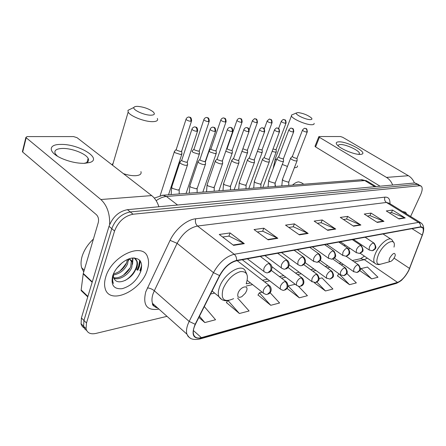<?xml version="1.0" encoding="UTF-8"?>
<svg xmlns="http://www.w3.org/2000/svg" width="446" height="446" viewBox="0 0 446 446"><rect width="100%" height="100%" fill="white"/><g stroke="black" fill="none" stroke-linecap="round" stroke-linejoin="round"><path stroke-width="0.67" d="M340.075 241.832L339.986 242.88M348.744 249.08L350.099 248.4M141.315 268.275L140.289 270.934L141.315 268.275M138.684 265.989L139.721 260.235L138.684 265.989L137.022 269.986L138.684 265.989M418.387 184.471L414.931 182.96L127.444 209.67C118.848 211.376 112.71 216.923 109.019 226.306L81.406 317.959L81.083 324.064L82.337 326.533L84.138 327.977M418.911 184.783L417.294 184.343L130.238 211.939C121.641 213.679 115.492 219.248 111.779 228.647L83.943 320.468L83.603 326.583L84.857 329.053L86.663 330.492L84.857 329.053L83.603 326.583L83.943 320.468L111.779 228.647C115.492 219.248 121.641 213.679 130.238 211.939L417.294 184.343L420.751 185.859M406.685 214.041L405.643 212.229L402.554 211.482L405.643 212.229L406.685 214.041M147.269 269.997C148.836 265.147 148.975 260.927 147.682 257.348C143.322 241.498 111.517 255.686 105.68 277.222C104.448 281.303 104.241 284.916 105.05 288.06C108.991 305.889 141.349 291.087 147.269 269.997C148.836 265.147 148.975 260.927 147.682 257.348C143.322 241.498 111.517 255.686 105.68 277.222C104.448 281.303 104.241 284.916 105.05 288.06C108.991 305.889 141.349 291.087 147.269 269.997M408.765 270.22C405.408 276.632 401.668 280.685 397.542 282.39L201.391 337.633C197.327 338.681 194.729 337.633 193.592 334.506C192.828 331.785 193.441 328.368 195.443 324.253L219.817 275.561C224.327 267.477 229.857 262.56 236.397 260.815L420.388 227.125L422.524 227.65C423.661 228.988 423.566 231.468 422.239 235.092L408.765 270.22M408.921 270.181L422.412 235.014C424.33 229.417 423.7 226.691 420.522 226.847L236.536 260.436C229.835 262.226 224.165 267.265 219.538 275.556L195.158 324.275C191.055 334.606 193.09 339.177 201.257 337.984L397.414 282.647C401.645 280.902 405.481 276.749 408.921 270.181M140.373 261.061L139.342 266.557L137.842 270.226M226.468 302.594L239.39 313.516L249.113 310.968L237.584 298.006M258.028 294.984L270.755 305.304L279.603 302.985L270.092 292.676M359.749 270.571L371.669 278.878L377.979 277.228L367.487 267.059L361.115 268.576L359.749 270.577M337.46 275.834L349.519 284.682L356.354 282.892L346.81 273.415M410.599 216.466L420.572 194.885C422.446 190.598 422.68 187.694 421.275 186.172L419.664 185.737L133.047 214.225C124.456 215.992 118.29 221.59 114.555 231.011L86.491 322.999L86.045 328.702C87.21 332.961 90.471 334.539 95.823 333.446L167.005 316.342M268.141 239.853L254.047 229.567L263.82 228.19L277.836 238.303L268.141 239.853M233.581 245.367L219.259 234.462L230.075 232.94L244.33 243.655L233.581 245.367M353.578 226.206L340.287 217.425L347.69 216.388L360.898 225.035L353.578 226.206M377.26 222.426L364.243 214.058L371.044 213.099L383.978 221.35L377.26 222.426M399.025 218.947L386.286 210.952L392.558 210.072L405.219 217.96L399.025 218.947M299.366 234.864L285.529 225.135L294.399 223.886L308.158 233.459L299.366 234.864M327.721 230.337L314.151 221.105L322.235 219.967L335.727 229.06L327.721 230.337M198.871 317.407L204.825 322.564L215.557 319.754L204.296 306.569M314.207 282.636L325.491 290.97L332.911 289.03L321.995 277.897L319.085 278.588M287.051 288.434L299.338 297.817L307.422 295.704L298.413 286.248M322.235 219.967L321.087 222.744M317.351 223.284L321.176 222.727L335.727 229.06M294.399 223.886L293.234 226.785M288.791 227.427L293.329 226.769L308.158 233.459M392.558 210.072L391.449 212.53M389.297 212.842L391.538 212.513L405.219 217.96M371.044 213.099L369.924 215.652M367.314 216.031L370.013 215.641L383.978 221.35M347.69 216.388L346.548 219.047M343.42 219.499L346.637 219.031L360.898 225.035M230.075 232.94L228.904 236.124M222.632 237.032L228.999 236.107L244.33 243.655M263.82 228.19L262.649 231.223M257.37 231.987L262.744 231.206L277.836 238.303M299.338 297.817L288.144 285.958L295.246 284.269M325.491 290.97L316.855 282.089M349.519 284.682L339.027 273.838M338.754 273.905L337.371 275.974M371.669 278.878L361.115 268.576M270.755 305.304L259.355 292.821L262.17 292.152M259.355 292.821L257.933 295.14M239.39 313.516L228.09 300.665M227.571 300.732L226.373 302.756M204.825 322.564L199.468 316.214M338.943 141.828C347.707 141.404 368.842 153.05 361.332 154.294L360.234 154.411C355.367 154.729 343.392 150.23 338.62 146.294C335.342 143.506 335.448 142.018 338.943 141.828M358.813 154.366L359.448 153.312C359.203 150.425 345.784 144.248 340.437 144.532C338.848 144.565 338.135 145.011 338.297 145.864L338.375 146.098M414.423 183.005C413.147 179.788 411.14 177.357 408.402 175.713L342.684 137.279L340.443 136.532L319.146 136.537L318.784 136.749L319.397 137.312L315.59 146.924L380.076 186.194M392.653 185.029C391.343 181.667 389.286 179.13 386.481 177.408L319.397 137.312M315.59 146.924L315.049 146.188M298.123 112.576L296.345 112.994C294.761 114.46 305.555 119.662 310.154 119.623C311.988 119.623 312.401 119.06 311.392 117.928C307.779 115.096 303.358 113.312 298.123 112.576M314.084 123.308C314.369 124.278 313.527 124.752 311.564 124.741C305.789 124.83 292.052 118.787 291.439 115.91L291.511 115.068L292.849 114.494M389.704 258.017C388.622 260.793 388.962 261.936 390.729 261.44C392.285 260.62 393.623 259.087 394.755 256.846L395.307 255.257C394.877 252.062 393.01 252.988 389.704 258.017M343.927 245.579L345.327 245.144M137.764 106.382C135.59 106.315 134.302 106.666 133.911 107.441C132.384 109.783 143.991 115.191 150.609 115.196C154.623 115.124 155.398 113.947 152.933 111.662C148.73 108.707 143.673 106.945 137.764 106.382M157.354 118.435C158.319 120.565 156.607 121.641 152.225 121.658C144.242 121.686 130.003 116.005 128.164 112.063L127.952 110.346L130.99 108.863M238.097 293.055C237.071 296.986 238.309 298.19 241.804 296.674L245.361 293.189L246.454 291.127C249.297 284.364 240.539 286.287 238.097 293.055M272.121 151.378L275.483 152.203L276.319 151.634M273.019 148.975L275.595 149.639L276.197 149.232L285.992 123.196M257.359 151.423L261.428 152.549L262.32 151.935M258.267 148.936L261.534 149.928L262.181 149.488L271.988 122.895M241.916 151.4L246.738 152.911L247.697 152.248M242.858 148.774L246.844 150.235L247.536 149.756L257.353 122.583M225.765 151.255L231.379 153.29L232.405 152.565M227.215 148.25L227.075 148.641L227.8 149.365L231.474 150.547L232.215 150.034L242.033 122.26M209.481 150.347L209.102 151.021L210.06 152.014L215.295 153.686L216.394 152.9M211.053 148.535L210.908 148.958L211.61 149.672L215.385 150.882L216.182 150.324L225.988 121.914M192.538 150.681L192.126 151.423L193.057 152.387L198.437 154.099L199.618 153.251M194.116 148.83L193.965 149.293L194.64 149.99L198.526 151.227L199.379 150.62L209.157 121.557M174.754 151.038L174.319 151.841L175.217 152.783L180.747 154.539L182.018 153.614M176.343 149.142L176.181 149.65L176.833 150.324L180.825 151.595L181.745 150.932L191.485 121.178M290.87 157.873L290.575 158.352L291.706 159.467C294.806 161.039 296.64 161.357 297.203 160.437M292.425 156.217L293.139 157.321L296.54 158.425L297.103 158.029L307.21 132.022M277.15 158.347L276.838 158.865L277.953 159.975C281.153 161.597 283.043 161.915 283.617 160.928M278.722 156.657L279.408 157.784L282.898 158.91L283.5 158.475L293.641 131.916M262.817 158.837L262.482 159.406L263.575 160.504C266.881 162.188 268.832 162.5 269.423 161.441M264.4 157.115L264.272 157.471L265.063 158.263L268.637 159.417L269.284 158.949L279.447 131.81M247.825 159.356L247.469 159.975L248.534 161.062C251.957 162.801 253.969 163.108 254.577 161.976M249.42 157.6L249.281 157.984L250.05 158.765L253.724 159.947L254.415 159.439L264.589 131.698M232.132 159.902L231.742 160.571L232.779 161.642C236.33 163.448 238.415 163.743 239.034 162.534M233.732 158.101L233.581 158.525L234.334 159.294L238.108 160.499L238.85 159.947L249.024 131.581M215.674 160.471L215.262 161.201L216.265 162.255C219.95 164.128 222.108 164.412 222.744 163.113M217.286 158.631L217.124 159.094L217.854 159.846L221.734 161.084L222.532 160.482L232.7 131.459M198.409 161.067L197.963 161.87L198.938 162.89C202.763 164.836 204.998 165.115 205.651 163.721M200.025 159.183L199.858 159.69L200.561 160.426L204.552 161.692L205.411 161.034L215.552 131.33M180.268 161.697L179.788 162.573L180.725 163.565C184.7 165.589 187.025 165.851 187.694 164.357M181.89 159.768L181.712 160.32L182.386 161.039L186.495 162.333L187.42 161.619L197.528 131.191M60.756 144.432C78.546 143.79 102.903 158.637 89.824 162.5L84.4 163.342C77.476 163.426 70.223 161.92 62.641 158.815C48.056 152.794 47.527 144.214 60.756 144.432M83.993 163.353L85.71 162.935C88.392 161.965 89.2 160.443 88.13 158.363C85.81 153.602 71.745 148.161 62.485 148.446C56.19 148.708 53.804 150.503 55.321 153.825L57.439 156.172M158.91 206.743C157.304 201.854 154.901 198.135 151.69 195.588L77.019 137.669L73.54 136.582L27.1 136.588L25.879 137.418L26.18 137.747L22.679 152.047L96.425 214.704C98.354 216.728 98.979 219.348 98.282 222.565L83.274 273.465L92.277 281.878M109.632 224.561C109.984 213.679 107.062 205.327 100.868 199.518L26.18 137.747M22.679 152.047L22.384 151.712L22.958 150.904M121.245 269.947L126.619 262.828M82.075 291.45L81.178 290.597L81.15 289.956L83.274 273.465M93.42 239.056C87.812 244.302 84.026 250.145 82.047 256.584C80.86 260.748 80.72 264.467 81.629 267.739L83.72 271.949M128.331 259.21L127.595 263.876C124.601 270.114 119.829 273.827 113.273 275.02M127.35 259.516L126.564 262.967C123.882 268.687 119.5 272.35 113.412 273.955M128.058 259.21C130.304 259.21 131.743 260.185 132.362 262.142L131.754 267.511C129.201 274.273 119.534 280.701 113.791 278.271M129.284 258.752L131.314 261.228L130.711 266.602C128.253 272.997 119.433 279.263 113.54 277.585L114.728 279.681C119.143 285.557 132.406 278.304 135.567 269.568M122.293 262.627L116.506 268.592M113.379 274.039L113.54 277.579M140.886 271.107C143.043 262.148 140.066 257.805 131.944 258.089C124.395 259.176 115.185 267.678 112.654 276.013C110.731 285.178 113.908 289.398 122.182 288.679C130.884 286.126 137.123 280.266 140.886 271.107M112.81 275.528L112.654 281.705L113.423 283.472C112.437 280.974 112.308 278.114 113.039 274.887M134.335 257.95L136.627 260.977C138.522 266.368 132.88 276.024 125.081 280.489M132.596 258.005L132.434 262.432M130.104 267.923L123.408 275.165M125.705 264.762L119.812 271.146M133.895 257.939L135.907 259.249L137.156 261.434C137.803 263.859 137.424 266.613 136.024 269.702M132.997 257.972L132.546 264.316M128.822 259.243L128.359 260.865M414.931 182.96L419.664 185.737M81.406 317.959L86.491 322.999M109.019 226.306L114.555 231.011M127.444 209.67L133.047 214.225M376.039 186.573L367.615 181.422L364.811 180.574L374.791 186.69M360.914 179.76L364.811 180.574L166.403 196.474L177.575 205.009M161.943 195.32L163.041 195.214L166.403 196.474C163.085 196.77 159.674 198.175 156.167 200.694M397.542 282.39L364.31 259.65L367.381 258.167M158.871 309.056L158.074 309.234L158.352 308.587M158.074 309.234C146.751 310.711 142.648 304.908 145.764 291.823L170.082 240.338C175.217 229.283 186.874 219.583 195.722 218.774L384.931 197.138C388.438 196.926 390.116 199.111 389.971 203.694M195.158 324.275L189.165 321.438L154.31 290.77L153.028 293.892C151.813 297.593 151.634 300.743 152.499 303.347C153.402 305.844 155.124 307.389 157.672 307.98M409.913 267.812L409.707 268.341M156.345 306.792L155.386 307.004M236.536 260.436C236.737 257.838 235.967 255.787 234.234 254.276L418.599 222.398C420.099 223.457 420.74 224.94 420.522 226.847M219.538 275.556L213.461 272.645C219.103 262.51 226.027 256.389 234.234 254.276L197.556 226.033C189.266 227.755 182.453 233.526 177.112 243.343L154.31 290.77C152.108 289.025 149.789 288.071 147.353 287.904M422.602 234.49L422.412 235.014M420.322 222.482L389.247 203.248L386.448 202.467L418.599 222.398L421.247 223.056C423.644 225.169 424.285 228.358 423.165 232.617M190.297 338.101L188.195 336.574L186.896 334.154C185.949 330.759 186.707 326.522 189.165 321.438L213.461 272.645L177.112 243.343L170.082 240.338M201.257 337.984L199.474 339.105C190.169 340.543 188.903 337.193 186.896 334.154L152.499 303.347C152.147 305.097 153.625 306.419 156.925 307.311M200.048 338.943L395.797 283.556L397.414 282.647M384.931 197.138C384.19 199.334 384.692 201.113 386.448 202.467L197.556 226.033C195.565 224.148 194.952 221.729 195.722 218.774M201.391 337.633L193.374 330.536M210.584 294.003L214.637 293.094M246.304 286.02L252.587 284.615M264.634 281.928L269.646 280.807M281.51 278.153L285.847 277.183M297.532 274.574L301.256 273.744M312.769 271.168L315.93 270.466M327.269 267.929L329.917 267.338M341.09 264.84L343.264 264.355M354.275 261.897L364.31 259.65L360.608 258.691L359.805 258.87M409.534 268.431L394.052 258.134M422.239 235.092L412.009 228.659M155.548 306.971L155.805 306.307M327.297 230.047L335.23 228.787M353.165 225.932L360.413 224.778M376.853 222.164L383.504 221.105M398.629 218.702L404.751 217.726M298.937 234.563L307.651 233.174M267.7 239.53L277.323 237.997M233.135 245.027L243.811 243.332M386.481 177.408L408.402 175.713M294.371 167.707L294.834 167.69C296.807 167.562 297.688 166.943 297.476 165.834M292.52 185.101C294.695 183.111 296.746 182.029 298.675 181.851L301.557 182.799L303.748 184.226M275.751 157.471L275.238 158.832L276.247 160.432M282.279 164.423L287.453 166.447M393.991 247.112C396.711 236.441 383.688 242.423 378.476 254.555C375.565 262.22 376.58 265.353 381.508 263.954L390.066 261.618M393.762 242.607L391.895 239.736C389.247 236.168 379.507 244.113 375.599 253.189C373.581 257.872 373.241 261.166 374.584 263.073L375.526 263.776M123.397 173.639C127.907 175.155 131.983 175.847 135.617 175.707C139.977 175.367 141.744 173.996 140.914 171.587M113.167 163.169L111.996 164.797M246.231 283.628C248.885 275.199 246.945 271.19 240.411 271.608C233.013 273.967 227.248 279.664 223.117 288.707C220.475 299.539 223.981 302.851 233.632 298.647M246.677 273.883L245.345 271.084C242.033 262.722 224.193 273.381 219.577 286.917C218.133 290.898 217.916 294.137 218.914 296.635L221.673 299.472M334.316 258.072L353.606 271.614L356.973 272.489L359.398 270.549C360.173 268.252 359.638 266.318 357.792 264.751C356.282 265.298 354.977 266.669 353.868 268.871L353.606 271.614L353.957 271.87M357.742 272.272C359.911 270.505 361.896 270.215 358.779 265.013L357.792 264.751M281.354 121.145L281.259 121.412C282.513 119.779 283.383 119.166 283.862 119.561L284.565 119.801C285.618 120.61 285.936 121.769 285.507 123.269L286.092 122.929C285.864 118.971 284.871 120.169 283.862 119.561L283.567 119.561M278.605 128.509L281.259 121.412C282.123 122.355 283.539 122.973 285.507 123.269M320.195 260.403L340.32 274.764L343.799 275.7L346.252 273.721C347.027 271.369 346.481 269.39 344.619 267.784C343.041 268.347 341.692 269.752 340.571 272.01L340.32 274.764L340.711 275.059M344.58 275.472C346.759 273.749 348.805 273.286 345.689 268.079L344.619 267.784M267.254 120.805L267.148 121.1C268.776 119.316 269.663 118.681 269.802 119.188L270.51 119.428C271.581 120.258 271.898 121.44 271.469 122.979L272.099 122.605C271.843 118.564 270.8 119.801 269.802 119.188L269.507 119.188M264.294 128.9L267.148 121.1C268.029 122.059 269.468 122.689 271.469 122.979M330.804 270.962L331.975 271.296C335.202 276.782 332.833 277.613 329.99 279.062L332.465 277.044C333.246 274.641 332.694 272.612 330.804 270.962C329.154 271.547 327.76 272.991 326.628 275.293L326.394 278.059L326.829 278.399M252.508 120.453L252.397 120.777C254.03 118.937 254.934 118.279 255.112 118.798L255.826 119.043C256.902 119.89 257.225 121.1 256.796 122.672L257.465 122.265C256.745 117.482 256.177 119.69 255.112 118.798L254.811 118.798M249.186 129.736L252.397 120.777C253.289 121.752 254.755 122.382 256.796 122.672M289.164 264.807L311.771 281.515L315.5 282.591L317.992 280.534C318.778 278.07 318.215 275.99 316.309 274.296C314.581 274.903 313.142 276.386 311.994 278.744L311.771 281.515L312.256 281.9M316.303 282.357C318.477 280.74 320.668 279.971 317.58 274.68L316.309 274.296M237.077 120.091L236.96 120.437C237.824 118.095 240.327 118.296 239.731 118.385L240.45 118.636C241.537 119.506 241.86 120.743 241.431 122.349L242.156 121.909C241.849 117.744 240.689 118.976 239.731 118.385L239.43 118.385M227.075 148.641L236.96 120.437C237.869 121.429 239.363 122.07 241.431 122.349M271.882 266.658L296.4 285.139C298.318 286.326 299.606 286.717 300.275 286.299L302.784 284.202C303.575 281.677 303.001 279.547 301.072 277.797C299.26 278.432 297.772 279.954 296.612 282.368L296.4 285.139L296.941 285.579M301.083 286.059C303.52 285.34 305.215 281.95 302.466 278.237L301.072 277.797M220.915 119.706L220.787 120.085C221.64 117.666 224.221 117.856 223.619 117.956L224.344 118.212C225.436 119.099 225.765 120.37 225.341 122.014L226.116 121.535C225.754 117.27 224.589 118.564 223.619 117.956L223.318 117.956M210.908 148.958L220.787 120.085C221.712 121.095 223.229 121.736 225.341 122.014M242.262 259.739L280.222 288.941C282.128 290.212 283.472 290.63 284.258 290.195L286.784 288.055C287.575 285.473 286.995 283.282 285.044 281.487C283.143 282.145 281.604 283.712 280.428 286.187L280.222 288.941L280.829 289.454M285.072 289.956C288.317 288.183 288.813 285.529 286.572 281.989L285.044 281.487M203.956 119.305L203.822 119.718C204.642 117.248 207.301 117.387 206.721 117.504L207.451 117.766C208.55 118.675 208.884 119.974 208.46 121.663L209.297 121.145C208.934 116.852 207.646 118.079 206.721 117.504L206.42 117.504M193.965 149.293L203.822 119.718C204.764 120.743 206.314 121.39 208.46 121.663M247.207 280.383L263.173 292.944C265.13 294.31 266.53 294.767 267.383 294.304L269.925 292.119C270.716 289.476 270.131 287.224 268.157 285.368C266.156 286.053 264.562 287.67 263.374 290.207L263.173 292.944L263.859 293.535M268.208 294.065C271.107 293.133 272.355 288.924 269.83 285.947L268.157 285.368M186.149 118.881L186.01 119.333C186.813 116.785 189.561 116.902 188.981 117.03L189.712 117.298C190.816 118.229 191.156 119.561 190.732 121.295L191.635 120.727C191.195 116.311 189.896 117.616 188.981 117.03L188.675 117.03M176.181 149.65L186.01 119.333C186.969 120.375 188.546 121.028 190.732 121.295M302.572 129.925L302.472 130.193C303.737 128.582 304.601 127.969 305.058 128.364L305.811 128.61C306.893 129.429 307.21 130.594 306.77 132.094L307.316 131.754C306.709 127.127 306.224 129.256 305.058 128.364L304.735 128.364M353.438 239.385L369.115 249.927L372.271 250.758L374.885 248.745C375.677 246.421 375.136 244.492 373.269 242.97C371.797 243.455 370.498 244.815 369.377 247.039L369.115 249.927L369.439 250.156M373.085 250.552C375.499 248.684 377.372 248.366 374.161 243.209L373.269 242.97M282.591 179.063L282.418 179.515L283.517 180.675L288.317 182.146L288.986 181.539L297.042 160.844M292.314 156.518L302.472 130.193C303.358 131.169 304.791 131.804 306.77 132.094M288.902 129.786L288.796 130.076C290.056 128.42 290.931 127.79 291.433 128.18L292.191 128.431C293.284 129.273 293.607 130.461 293.161 131.999L293.747 131.631C293.518 127.573 292.504 128.799 291.433 128.18L291.11 128.186M340.393 241.771L356.203 252.57L359.465 253.456L362.107 251.399C362.905 249.019 362.353 247.051 360.463 245.484C358.924 245.991 357.586 247.379 356.449 249.654L356.203 252.57L356.566 252.826M360.29 253.244C362.392 251.36 364.683 252.012 361.433 245.757L360.463 245.484M268.843 179.994L268.659 180.485L269.741 181.639L274.658 183.139L275.377 182.486L283.444 161.38M278.599 156.981L288.796 130.076C289.694 131.068 291.149 131.709 293.161 131.999M274.608 129.641L274.491 129.953C275.767 128.247 276.665 127.589 277.189 127.996L277.947 128.253C279.051 129.111 279.38 130.327 278.934 131.899L279.564 131.498C278.889 126.72 278.315 128.877 277.189 127.996L276.86 127.996M326.728 244.274L342.667 255.335L346.046 256.277L348.711 254.181C349.508 251.75 348.95 249.727 347.038 248.121C345.427 248.645 344.05 250.072 342.896 252.397L342.667 255.335L343.069 255.63M346.882 256.06C349.313 254.32 351.303 253.573 348.097 248.433L347.038 248.121M254.482 180.97L254.287 181.505L255.346 182.648L260.392 184.181L261.161 183.468L269.239 161.931M264.272 157.471L274.491 129.953C275.405 130.968 276.888 131.615 278.934 131.899M259.644 129.485L259.522 129.831C260.397 127.517 262.884 127.707 262.276 127.796L263.045 128.058C264.155 128.939 264.489 130.182 264.043 131.793L264.718 131.358C264.015 126.508 263.374 128.677 262.276 127.796L261.941 127.801M312.401 246.9L328.457 258.228L331.958 259.243L334.645 257.097C335.453 254.61 334.885 252.542 332.945 250.886C331.261 251.433 329.834 252.899 328.674 255.279L328.457 258.228L328.908 258.569M345.271 267.784L332.811 259.02C334.834 257.281 337.366 257.626 334.104 251.243L332.945 250.886M239.469 181.985L239.257 182.57L240.294 183.696L245.478 185.268L246.304 184.493L254.382 162.511M249.281 157.984L259.522 129.831C260.447 130.856 261.958 131.514 264.043 131.793M243.962 129.323L243.834 129.702C244.698 127.327 247.24 127.489 246.649 127.589L247.424 127.857C248.545 128.76 248.879 130.031 248.433 131.681L249.158 131.208C248.857 126.954 247.669 128.18 246.649 127.589L246.315 127.595M297.359 249.654L313.516 261.267L317.156 262.354L319.871 260.169C320.674 257.621 320.1 255.497 318.137 253.796C316.37 254.359 314.898 255.865 313.722 258.306L313.516 261.267L314.023 261.663M318.015 262.131C321.41 260.18 321.873 257.537 319.408 254.203L318.137 253.796M223.758 183.055L223.535 183.691L224.539 184.8L229.868 186.406L230.76 185.564L238.822 163.119M233.581 158.525L243.834 129.702C244.776 130.75 246.315 131.408 248.433 131.681M227.516 129.156L227.376 129.569C228.229 127.116 230.85 127.261 230.259 127.372L231.034 127.651C232.165 128.571 232.505 129.875 232.065 131.564L232.84 131.046C232.505 126.725 231.273 127.963 230.259 127.372L229.919 127.378M281.543 252.547L297.794 264.456C299.589 265.604 300.855 265.994 301.585 265.632L304.317 263.396C305.131 260.787 304.546 258.608 302.561 256.851C300.704 257.442 299.182 258.992 297.989 261.49L297.794 264.456L298.368 264.907M302.455 265.403C305.878 263.491 306.374 260.798 303.949 257.32L302.561 256.851M207.301 184.17L207.061 184.867L208.037 185.954L213.511 187.599L214.476 186.679L222.521 163.754M217.124 159.094L227.376 129.569C228.341 130.633 229.902 131.297 232.065 131.564M210.239 128.978L210.094 129.429C210.913 126.909 213.64 127.021 213.043 127.149L213.824 127.428C214.961 128.376 215.312 129.714 214.866 131.442L215.708 130.879C215.346 126.491 214.019 127.723 213.043 127.149L212.703 127.155M264.902 255.591L281.231 267.806C283.065 269.038 284.381 269.462 285.178 269.083L287.938 266.797C288.752 264.121 288.155 261.88 286.148 260.074C284.197 260.693 282.619 262.281 281.415 264.846L281.231 267.806L281.872 268.33M286.059 268.849C289.214 267.856 290.296 263.508 287.676 260.615L286.148 260.074M190.035 185.341L189.779 186.105L190.721 187.169L196.357 188.848L197.4 187.85L205.411 164.418M199.858 159.69L210.094 129.429C211.075 130.511 212.664 131.18 214.866 131.442M192.07 128.794L191.914 129.284C192.717 126.697 195.515 126.764 194.941 126.909L195.727 127.194C196.876 128.164 197.227 129.541 196.786 131.314L197.69 130.695C197.26 126.196 195.922 127.5 194.941 126.909L194.601 126.915M247.363 258.803L263.748 271.33C265.576 272.651 266.953 273.119 267.879 272.723L270.65 270.387C271.463 267.645 270.861 265.337 268.838 263.475C266.78 264.121 265.141 265.755 263.921 268.386L263.748 271.33L264.472 271.943M268.765 272.484C271.854 271.564 273.153 267.154 270.516 264.099L268.838 263.475M171.911 186.573L171.638 187.409L172.541 188.441L178.344 190.158L179.47 189.071L187.437 165.12M181.712 160.32L191.914 129.284C192.917 130.388 194.54 131.063 196.786 131.314M100.868 199.518L151.69 195.588M92.16 282.257L83.19 273.866M81.15 289.956L87.895 296.412M139.882 270.817L141.711 265.186M137.435 270.109L139.013 266.273L140.044 260.615M140.629 271.029L141.432 269.077M80.982 323.651L86.045 328.702M154.288 198.091L163.041 195.214L361.767 179.693L366.74 180.859M402.353 279.386C401.746 280.356 399.75 281.694 396.366 283.388M422.524 227.65L421.777 227.187M364.415 256.143L360.608 258.691L352.295 260.525M211.861 291.45L212.48 291.316M246.237 283.879L250.468 282.948M262.527 280.294L267.544 279.19M279.425 276.576L283.767 275.617M295.469 273.041L299.194 272.216M310.723 269.679L313.889 268.983M325.245 266.479L327.894 265.9M339.088 263.435L341.268 262.95M359.688 154.416L361.332 154.294M359.448 153.312L359.058 154.244M314.982 146.355L318.784 136.749M296.345 112.994L291.511 115.068M273.136 168.649L275.238 158.832L291.439 115.91M360.201 253.278L374.584 263.073C376.112 264.406 377.94 264.852 380.07 264.406M383.019 233.966L390.869 239.073M275.684 186.417L274.931 184.31M133.911 107.441L127.952 110.346M112.559 165.237L128.164 112.063M212.09 290.993L218.914 296.635C221.188 300.047 224.477 301.351 228.781 300.543M276.152 149.477L276.236 151.456M346.146 256.266L358.406 264.757M262.845 187.42L276.163 152.053M262.137 149.756L262.231 151.746M248.807 188.519L262.153 152.387M305.187 262.666L326.394 278.059L329.99 279.062M247.485 150.051L247.597 152.041M318.706 261.802L331.501 270.956M234.161 189.661L247.519 152.738M232.165 150.352L232.294 152.348M303.787 264.629L317.045 274.29M218.852 190.855L232.215 153.106M227.053 148.501L226.535 149.064M205.383 161.909L209.102 151.021M216.132 150.67L216.271 152.671M287.999 267.494L301.864 277.791M202.846 192.109L216.193 153.491M210.88 148.808L209.057 150.809M199.323 151.004L199.479 153M271.257 270.387L285.886 281.471M186.082 193.413L199.407 153.892M193.926 149.131L192.081 151.194M160.142 195.649L174.319 151.841M181.689 151.35L181.868 153.346M237.183 260.67L269.055 285.351M168.521 194.785L181.79 154.31M176.137 149.477L174.263 151.601M288.707 185.402L288.818 181.979M297.058 158.269L297.12 160.253M290.575 158.352L282.418 179.515L281.811 185.937M292.303 156.401L290.558 158.191M365.157 237.239L373.815 242.981M275.098 186.461L275.199 182.966M283.45 158.743L283.528 160.733M276.838 158.865L268.659 180.485L268.063 187.013M278.583 156.858L276.815 158.692M352.284 239.597L361.048 245.495M260.882 187.576L260.971 183.992M269.233 159.233L269.323 161.235M262.482 159.406L254.287 181.505L253.707 188.134M264.249 157.338L262.454 159.216M338.793 242.066L347.657 248.132M246.019 188.736L246.103 185.062M254.359 159.752L254.465 161.753M247.469 159.975L239.257 182.57L238.699 189.305M249.258 157.839L247.435 159.774M324.638 244.659L333.608 250.897M230.47 189.951L230.543 186.188M238.794 160.292L238.911 162.294M231.742 160.571L223.535 183.691L222.989 190.531M233.553 158.369L231.708 160.359M309.775 247.379L318.845 253.802M214.186 191.222L214.247 187.359M222.47 160.861L222.604 162.862M215.262 161.201L207.061 184.867L206.537 191.819M217.09 158.927L215.217 160.973M294.137 250.239L303.313 256.863M197.11 192.555L197.16 188.591M205.35 161.458L205.495 163.448M197.963 161.87L189.779 186.105L189.282 193.168M199.819 159.512L197.912 161.619M277.68 253.256L286.951 260.079M179.18 193.954L179.22 189.879M187.359 162.076L187.521 164.061M179.788 162.573L171.638 187.409L171.164 194.579M181.661 160.131L179.727 162.305M260.325 256.433L269.685 263.475M85.71 162.935L89.824 162.5M88.13 158.363L87.015 162.355M22.384 151.712L25.879 137.418M81.178 290.597L87.751 296.891M81.629 267.739L84.244 270.17M131.314 261.228L132.362 262.142M136.627 260.977L137.156 261.434"/></g></svg>
